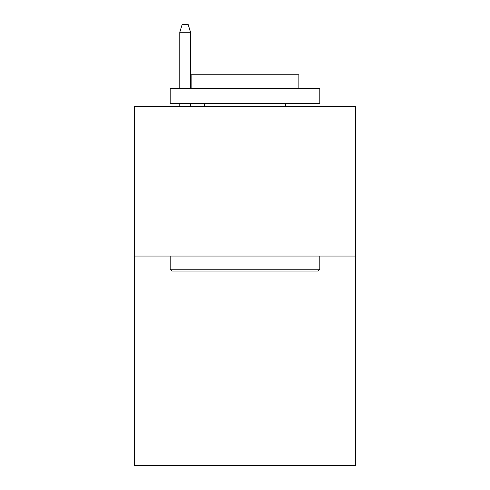 <?xml version="1.0" encoding="UTF-8"?>
<svg xmlns="http://www.w3.org/2000/svg" width="490" height="490" viewBox="0 0 490 490"><rect width="100%" height="100%" fill="white"/><g stroke="black" fill="none" stroke-linecap="round" stroke-linejoin="round"><path stroke-width="0.73" d="M355.697 256.068L355.697 465.5L134.303 465.5L134.303 106.477L355.697 106.477L355.697 256.068L134.303 256.068M171.996 271.031L170.202 269.237L319.799 269.237L318.004 271.031L171.996 271.031M319.799 88.525L319.799 103.488L170.202 103.488L170.202 88.525L319.799 88.525M191.149 88.525L191.149 74.762L298.851 74.762L298.851 88.525M319.799 256.068L319.799 269.237M170.202 256.068L170.202 269.237M285.688 103.488L285.688 106.477M204.312 103.488L204.312 106.477M190.549 88.525L190.549 32.279L179.775 32.279L179.775 88.525M179.775 103.488L179.775 106.477M190.549 103.488L190.549 106.477M179.775 32.279L182.17 24.5L188.154 24.5L190.549 32.279"/></g></svg>
